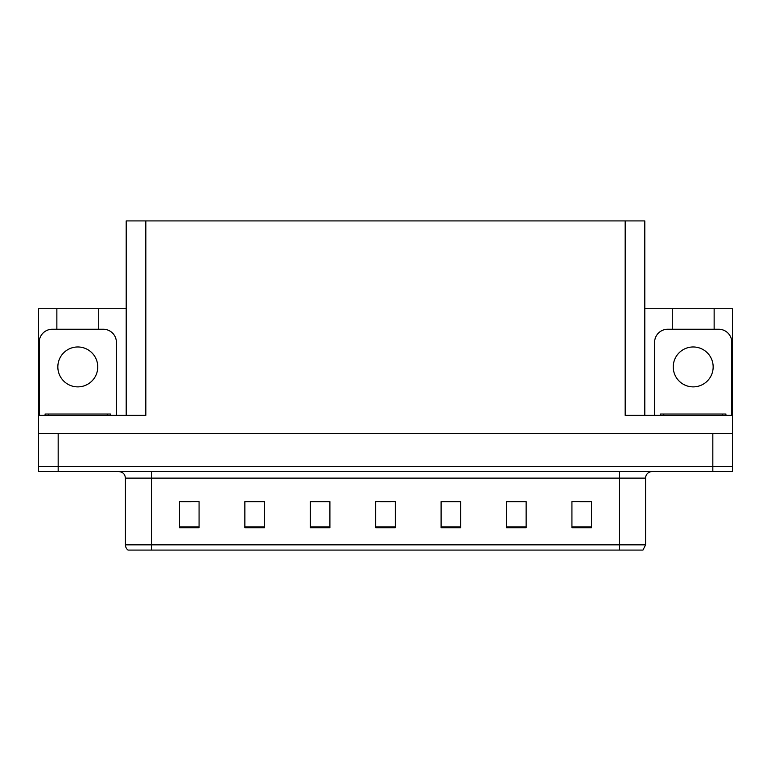 <?xml version="1.0" encoding="UTF-8"?>
<svg xmlns="http://www.w3.org/2000/svg" width="771" height="771" viewBox="0 0 771 771"><rect width="100%" height="100%" fill="white"/><g stroke="black" fill="none" stroke-linecap="round" stroke-linejoin="round"><path stroke-width="1.16" d="M126.203 415.328L126.203 220.92L625.175 220.92L625.175 415.328L732.45 415.328L732.45 433.639L38.55 433.639L38.55 466.349L58.172 466.349L38.55 466.349L38.55 471.582L58.172 471.582L58.172 466.349L712.828 466.349L58.172 466.349L58.172 433.639M56.861 329.246L56.861 308.708L38.55 308.708L38.55 415.328L145.825 415.328L145.825 220.92M38.55 415.328L38.55 433.639M58.172 471.582L732.45 471.582L732.45 466.349L712.828 466.349L732.45 466.349L732.45 433.639M714.139 329.246L714.139 308.708L732.45 308.708L732.45 415.328M625.175 220.92L644.797 220.92L644.797 415.328M644.797 308.708L672.273 308.708L672.273 329.246M98.727 329.246L98.727 308.708L126.203 308.708M56.861 308.708L98.727 308.708M714.139 308.708L672.273 308.708M645.578 544.846L642.966 550.08L619.412 550.08L619.412 544.846L645.578 544.846L645.578 478.126A6.544 6.544 0 0 1 652.121 471.582M619.412 550.08L128.034 550.08A6.544 6.544 0 0 1 125.422 544.846L125.422 478.126C125.027 474.155 122.849 471.968 118.879 471.582M591.55 527.769L591.55 501.603L571.928 501.603L571.928 527.769L591.55 527.769M526.14 527.769L526.14 501.603L506.518 501.603L506.518 527.769L526.14 527.769M460.721 527.769L460.721 501.603L441.099 501.603L441.099 527.769L460.721 527.769M199.072 527.769L199.072 501.603L179.45 501.603L179.45 527.769L199.072 527.769M264.482 527.769L264.482 501.603L244.86 501.603L244.86 527.769L264.482 527.769M329.901 527.769L329.901 501.603L310.279 501.603L310.279 527.769L329.901 527.769M395.311 527.769L395.311 501.603L375.689 501.603L375.689 527.769L395.311 527.769M607.509 550.08L163.491 550.08M525.552 501.738L517.245 501.738M507.434 501.738L526.14 501.738M579.908 501.738L589.719 501.738M326.239 501.738L317.931 501.738M244.86 501.738L263.566 501.738M253.755 501.738L245.448 501.738M181.281 501.738L191.092 501.738M453.069 501.738L444.761 501.738M380.595 501.738L390.405 501.738M329.901 501.738L310.279 501.738M460.721 501.738L441.099 501.738M77.794 346.969A19.95 19.95 0 0 0 57.844 366.919A19.95 19.95 0 0 0 77.794 386.878A19.95 19.95 0 0 0 97.753 366.919A19.95 19.95 0 0 0 77.794 346.969M39.205 415.328L39.205 342.324A13.078 13.078 0 0 1 52.283 329.246L103.304 329.246A13.078 13.078 0 0 1 116.392 342.324L116.392 415.328M693.206 346.969A19.95 19.95 0 0 0 673.247 366.919A19.95 19.95 0 0 0 693.206 386.878A19.95 19.95 0 0 0 713.156 366.919A19.95 19.95 0 0 0 693.206 346.969M654.608 415.328L654.608 342.324A13.078 13.078 0 0 1 667.696 329.246L718.717 329.246A13.078 13.078 0 0 1 731.795 342.324L731.795 415.328M45.094 415.328L45.094 414.017L110.504 414.017L110.504 415.328M660.496 415.328L660.496 414.017L725.906 414.017L725.906 415.328L725.906 414.017M712.828 433.639L712.828 471.582M619.412 471.582L619.412 478.126L125.422 478.126M645.578 478.126L619.412 478.126L619.412 544.846L151.588 544.846L151.588 550.08M125.422 544.846L151.588 544.846L151.588 471.582M395.311 526.863L375.689 526.863M329.901 526.863L310.279 526.863M264.482 526.863L244.86 526.863M199.072 526.863L179.45 526.863M460.721 526.863L441.099 526.863M526.14 526.863L506.518 526.863M591.55 526.863L571.928 526.863M48.361 414.017L48.361 415.328M107.236 414.017L107.236 415.328M663.764 414.017L663.764 415.328M722.639 414.017L722.639 415.328"/></g></svg>
